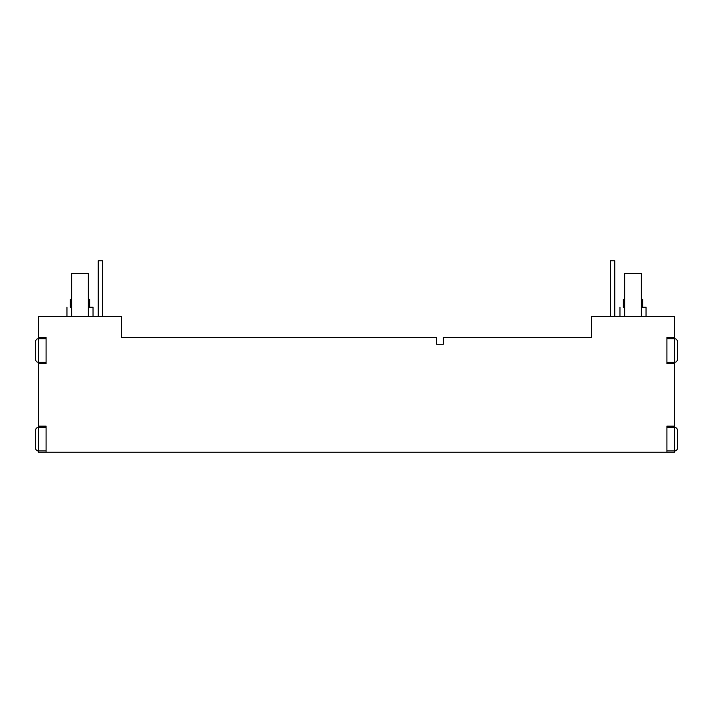 <?xml version="1.0" encoding="UTF-8"?>
<svg xmlns="http://www.w3.org/2000/svg" width="713" height="713" viewBox="0 0 713 713"><rect width="100%" height="100%" fill="white"/><g stroke="black" fill="none" stroke-linecap="round" stroke-linejoin="round"><path stroke-width="1.07" d="M121.736 337.454L436.632 337.454L121.736 337.454L121.736 316.59L38.261 316.59L38.261 337.454L46.087 337.454L46.087 363.541L38.261 363.541L38.261 426.151L46.087 426.151L46.087 452.229L666.913 452.229L666.913 426.151L674.739 426.151L674.739 363.541L666.913 363.541L666.913 337.454L674.739 337.454L674.739 316.59L591.264 316.59L591.264 337.454L443.317 337.454L591.264 337.454L591.264 316.59L674.739 316.59L674.739 338.764L674.739 337.454L666.913 337.454L666.913 363.541L674.739 363.541L674.739 427.452L674.739 426.151L666.913 426.151L666.913 452.229L38.261 452.229L38.261 450.928L46.087 450.928L38.261 450.928L38.261 362.24L38.261 363.541L46.087 363.541L46.087 337.454L38.261 337.454L38.261 316.59L121.736 316.59L121.736 337.454M443.317 344.236L443.317 337.454L443.317 344.236L436.632 344.236L436.632 337.454L436.632 344.236L443.317 344.236L436.632 344.236M674.739 452.229L666.913 452.229L674.739 452.229L674.739 450.928L674.739 452.229M38.261 338.764L38.261 337.454L38.261 338.764L46.087 338.764L38.261 338.764L38.261 362.24L46.087 362.24L38.261 362.24L38.261 338.764A2.611 2.611 0 0 0 35.65 341.367A2.611 2.611 0 0 1 38.261 338.764M38.261 362.24A2.611 2.611 0 0 1 35.65 359.628L35.65 341.367L35.65 359.628A2.611 2.611 0 0 0 38.261 362.24M38.261 426.151L46.087 426.151L46.087 452.229L38.261 452.229L38.261 450.928A2.611 2.611 0 0 1 35.65 448.317L35.65 430.064A2.611 2.611 0 0 1 38.261 427.452L46.087 427.452L38.261 427.452L38.261 450.928A2.611 2.611 0 0 1 35.65 448.317L35.65 430.064A2.611 2.611 0 0 1 38.261 427.452L38.261 426.151M88.341 299.371C90.07 299.371 90.07 299.371 88.341 299.371L89.651 299.371L89.651 307.196L88.341 307.196L93.038 307.196L93.038 316.59M70.346 299.371L70.346 307.196L71.648 307.196M71.648 299.371C69.919 299.371 69.919 299.371 71.648 299.371M98.251 316.59L98.251 260.771L98.251 316.59M102.431 260.771L102.431 316.59L102.431 260.771L98.251 260.771L102.431 260.771M71.648 316.59L71.648 273.284L71.648 316.59M88.341 273.284L88.341 316.59L88.341 273.284L71.648 273.284L88.341 273.284M674.739 362.24L674.739 363.541L674.739 362.24L666.913 362.24L674.739 362.24A2.611 2.611 0 0 0 677.35 359.628A2.611 2.611 0 0 1 674.739 362.24L674.739 338.764L674.739 362.24M666.913 338.764L674.739 338.764L666.913 338.764M677.35 341.367A2.611 2.611 0 0 0 674.739 338.764A2.611 2.611 0 0 1 677.35 341.367L677.35 359.628L677.35 341.367M641.352 299.371C643.081 299.371 643.081 299.371 641.352 299.371L642.654 299.371L642.654 307.196L641.352 307.196L646.049 307.196L646.049 316.59M623.349 299.371L623.349 307.196L624.659 307.196M624.659 299.371C622.93 299.371 622.93 299.371 624.659 299.371M614.749 260.771L614.749 316.59L614.749 260.771L610.569 260.771L614.749 260.771M610.569 316.59L610.569 260.771L610.569 316.59M641.352 273.284L641.352 316.59L641.352 273.284L624.659 273.284L624.659 316.59L624.659 273.284L641.352 273.284M666.913 427.452L674.739 427.452L674.739 450.928L666.913 450.928L674.739 450.928A2.611 2.611 0 0 0 677.35 448.317A2.611 2.611 0 0 1 674.739 450.928L674.739 427.452L666.913 427.452M677.35 430.064A2.611 2.611 0 0 0 674.739 427.452A2.611 2.611 0 0 1 677.35 430.064L677.35 448.317L677.35 430.064M66.951 316.59L66.951 307.196M619.962 316.59L619.962 307.196"/></g></svg>
